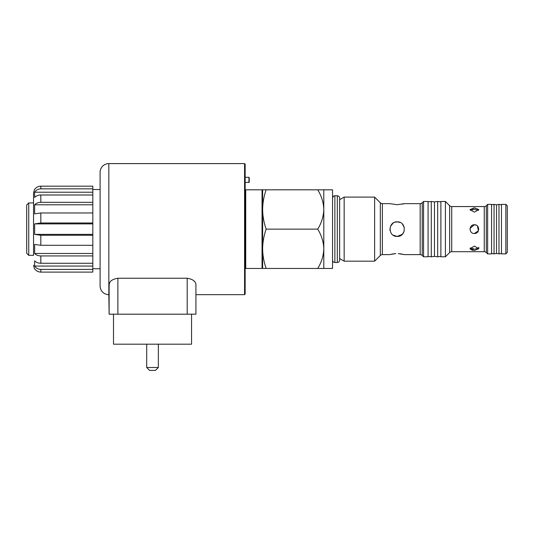 <?xml version="1.0" encoding="UTF-8"?>
<svg xmlns="http://www.w3.org/2000/svg" width="534" height="534" viewBox="0 0 534 534"><rect width="100%" height="100%" fill="white"/><g stroke="black" fill="none" stroke-linecap="round" stroke-linejoin="round"><path stroke-width="0.8" d="M470.247 210.316L474.386 209.188L472.677 209.301M474.386 212.138L470.02 209.588L474.386 207.773L478.758 209.588L474.386 212.138M472.697 248.971L474.386 249.084L470.247 247.95M470.054 248.964L472.65 250.379M474.386 250.499L470.02 248.684L474.386 246.127L478.758 248.684L474.386 250.499M470.314 230.708L470.027 228.806M470.08 228.385L474.386 224.767C480.019 224.494 480.026 233.772 474.386 233.505C468.759 233.779 468.739 224.5 474.386 224.767L476.215 225.168M420.171 203.648A2.91 2.91 0 0 0 422.227 202.793L422.227 255.472A2.91 2.91 0 0 0 420.171 254.618L420.171 203.648L404.478 203.648L397.196 204.709L389.92 203.648L382.384 203.648L382.384 254.618A2.91 2.91 0 0 0 380.328 255.472L374.628 261.173L374.628 197.093L344.163 197.093L344.163 261.173L339.637 258.563L339.637 260.158C339.497 261.573 338.723 262.348 337.308 262.488L337.308 195.784C338.723 195.925 339.497 196.699 339.637 198.114L339.637 260.158M390.474 254.464L395.827 253.597M395.787 253.597L392.33 254.037M392.016 254.104L390.541 254.451M394.653 222.311L397.196 221.85C406.594 221.396 406.594 236.869 397.196 236.415L393.144 235.187M390.06 230.581L389.927 228.819M390.467 226.363L393.137 223.092M402.296 234.333L397.196 236.415C387.811 236.869 387.797 221.403 397.196 221.85L400.12 222.464M380.328 255.472L380.328 202.793A2.91 2.91 0 0 0 382.384 203.648M449.648 252.562L449.648 205.71L445.403 201.465L445.403 256.807L449.648 252.562A2.91 2.91 0 0 1 451.711 251.708L484.251 251.708A2.91 2.91 0 0 1 486.307 252.562L487.642 253.89L487.642 204.375L486.307 205.71L486.307 252.562M449.648 205.71A2.91 2.91 0 0 0 451.711 206.558L451.711 251.708M484.251 251.708L484.251 206.558A2.91 2.91 0 0 0 486.307 205.71M505.845 204.375L507.3 205.83L507.3 252.435L505.845 253.89L505.845 204.375L501.473 204.375L501.473 253.89L505.845 253.89M323.798 268.455L317.717 268.455C321.515 262.334 323.544 255.779 323.798 248.797L323.798 268.455L332.535 268.455L332.535 189.81L323.798 189.81L323.798 209.475C323.564 202.566 321.541 196.011 317.717 189.81L323.798 189.81M317.717 229.133C321.541 235.334 323.564 241.889 323.798 248.797L323.798 209.475C323.544 216.457 321.515 223.012 317.717 229.133L266.146 229.133C263.896 235.554 262.721 242.109 262.628 248.797C262.728 255.499 263.896 262.054 266.146 268.455L262.628 268.455L262.628 189.81L266.146 189.81C263.896 196.232 262.721 202.786 262.628 209.475C262.728 216.177 263.896 222.731 266.146 229.133M339.637 199.709L344.163 197.093M374.628 261.173L344.163 261.173M380.328 202.793L374.628 197.093M389.92 254.618L382.384 254.618M398.271 253.583L404.478 254.618L399.993 253.717M420.171 254.618L404.478 254.618M422.227 255.472L423.562 256.807L423.562 201.465L422.227 202.793M423.562 256.807L428.074 256.807L428.074 201.465L423.562 201.465M445.403 201.465L440.89 201.465L440.89 256.807L445.403 256.807M484.251 206.558L451.711 206.558M487.642 253.89L491.574 253.89L491.574 204.375L487.642 204.375M402.369 204.168L403.918 203.801M403.924 203.801L404.478 203.648M317.717 268.455L266.146 268.455M317.717 189.81L266.146 189.81M402.349 223.986L404.318 227.604M404.091 231.496L402.349 234.279M477.476 226.042L478.424 230.808L474.386 233.505M478.531 247.95L475.233 249.058M474.386 209.188L478.531 210.316M245.74 229.133L245.74 268.455L262.047 268.455L262.047 189.81L245.74 189.81L245.74 229.133M28.736 255.352L26.7 253.31L26.7 204.956L28.736 202.92L28.736 255.352L33.542 255.352L33.542 193.014L33.542 202.92L28.736 202.92M249.231 177.582L249.231 182.241L245.153 182.528M155.441 370.402L158.358 367.492L155.441 370.402L149.62 370.402L146.703 367.492L158.358 367.492L158.358 344.19M149.62 370.402L146.703 367.492L146.703 344.19L146.703 367.492M191.559 314.186L191.559 344.19L113.502 344.19L113.502 314.186M245.153 164.178L245.153 294.087L244.572 294.668L244.572 163.598L245.153 164.178M244.572 163.598L108.836 163.598A8.738 8.738 0 0 0 100.098 172.335L100.098 285.93A8.738 8.738 0 0 0 108.836 294.668L109.13 314.186L109.13 284.755C109.283 281.378 112.2 279.202 117.867 278.241L117.867 314.186L109.13 314.186M187.194 278.241C192.847 279.195 195.758 281.365 195.931 284.755L195.931 314.186L187.194 314.186L187.194 278.241L117.867 278.241M195.931 314.186L195.931 294.668L244.572 294.668M109.717 282.66L109.13 284.755M187.194 314.186L117.867 314.186M248.944 182.528L248.944 177.288L245.153 177.288M92.816 235.274L40.824 235.274L34.643 234.379L34.643 223.893L40.824 222.992L92.816 222.992L92.816 272.1L40.824 272.1C38.168 272.013 36.105 270.898 34.643 268.749L34.643 268.749M34.857 266.386L35.391 267.04M38.995 271.866L37.3 271.212M92.816 269.41L40.824 269.41C38.161 269.33 36.105 268.215 34.643 266.059L34.643 260.819C36.105 262.394 38.168 263.209 40.824 263.269L92.816 263.269M92.816 255.933L40.824 255.933C38.161 255.873 36.105 255.058 34.643 253.483L34.643 244.398L40.824 245.3L92.816 245.3M92.816 186.172L40.824 186.172L92.816 186.172L92.816 194.997L40.824 194.997L40.824 202.333C38.168 202.393 36.105 203.214 34.643 204.789L34.643 213.867L40.824 212.973L92.816 212.973L92.816 222.992M92.816 194.997L92.816 212.973M40.824 202.333L92.816 202.333M40.824 194.997C38.161 195.057 36.105 195.878 34.643 197.453L34.643 192.207C36.105 190.057 38.168 188.936 40.824 188.856L92.816 188.856M34.643 189.523L34.643 189.523C36.105 187.367 38.161 186.253 40.824 186.172L40.824 188.856M34.643 192.207L92.816 192.207M34.643 204.789L92.816 204.789M34.643 223.893L92.816 223.893M34.643 234.379L92.816 234.379M34.643 253.483L92.816 253.483M34.643 266.059L92.816 266.059M440.89 201.899L437.686 201.465L437.686 256.807L440.89 256.367M437.686 256.807L434.482 256.367L434.482 201.899L437.686 201.465M434.482 201.899L431.278 201.465L431.278 256.807L434.482 256.367M428.074 256.367L431.278 256.807M428.074 201.899L431.278 201.465M501.473 253.456L498.996 253.89L498.996 204.375L501.473 204.816M498.996 253.89L496.52 253.456L496.52 204.816L498.996 204.375M496.52 253.456L494.05 253.89L494.05 204.375L496.52 204.816M491.574 204.816L494.05 204.375M491.574 253.456L494.05 253.89M108.836 163.598L108.836 294.668M40.824 269.41L40.824 272.1M40.824 255.933L40.824 263.269M40.824 235.274L40.824 245.3M40.824 212.973L40.824 222.992M337.308 195.784L334.865 195.784L334.865 262.488C333.45 262.348 332.675 261.573 332.535 260.158L332.535 260.158M478.758 248.684L478.758 247.295M245.153 267.874L245.74 268.455M262.628 267.874L262.047 268.455M262.628 190.398L262.047 189.81M245.153 190.398L245.74 189.81M92.816 268.749L100.098 268.749M34.436 268.749L33.542 265.251M34.436 189.523L33.542 193.014M92.816 189.523L100.098 189.523M334.865 262.488L337.308 262.488M334.865 195.784C334.057 195.451 333.276 196.225 332.535 198.114"/></g></svg>

